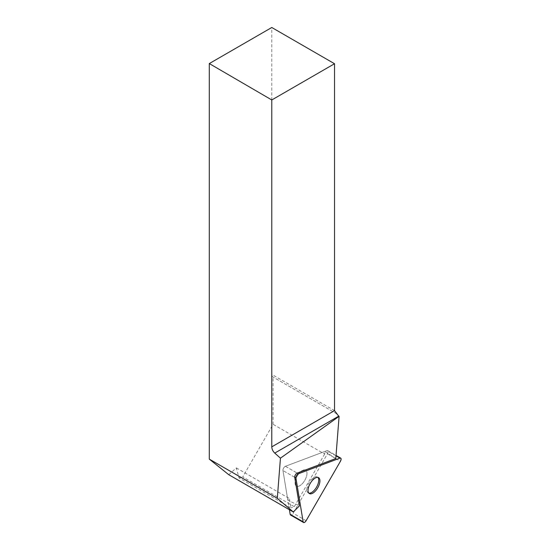 <?xml version="1.0" encoding="UTF-8"?>
<svg xmlns="http://www.w3.org/2000/svg" width="550" height="550" viewBox="0 0 550 550"><rect width="100%" height="100%" fill="white"/><g stroke="black" fill="none" stroke-linecap="round" stroke-linejoin="round"><path stroke-width="0.41" stroke-dasharray="2.75 2.06" d="M298.932 486.124A9.199 4.359 120 0 0 305.862 478.177A9.199 4.359 120 0 0 305.628 470.168A9.199 4.359 120 0 0 297.254 475.956A9.199 4.359 120 0 0 296.429 486.104A9.199 4.359 120 0 0 298.932 486.124A9.199 4.359 -60 0 1 296.429 486.104A9.199 4.359 -60 0 1 297.254 475.956A9.199 4.359 -60 0 1 305.628 470.168A9.199 4.359 -60 0 1 305.862 478.177A9.199 4.359 -60 0 1 298.932 486.124M289.417 509.726L282.961 470.539A2.833 1.341 -60 0 1 285.416 466.29L326.968 450.636A2.833 1.341 -60 0 1 327.738 450.643A2.833 1.341 -60 0 1 327.484 453.764L293.15 513.232A2.833 1.341 -60 0 1 290.572 515.02M228.752 474.698L236.356 467.919L238.996 477.902L290.964 507.911L289.424 498.561L287.836 500.129L299.434 505.876M236.356 467.919L289.424 498.561M335.789 458.542L324.857 451.433L324.651 454.08L273.082 424.311L242.729 476.884L294.291 506.66L290.964 507.911M324.651 454.08L294.291 506.66M238.996 477.902L242.729 476.884M334.531 410.623L271.782 374.392A5.706 3.293 120 0 0 272.965 377.011A5.706 3.293 120 0 0 273.082 377.073L273.082 424.311M271.782 374.392L271.782 27.5M336.662 413.779L273.082 377.073M308.853 493.144A9.199 4.359 -60 0 1 308.199 492.896A9.199 4.359 -60 0 1 307.966 484.887A9.199 4.359 -60 0 1 314.896 476.946A9.199 4.359 -60 0 1 317.398 476.967A9.199 4.359 -60 0 1 317.934 477.407M324.857 451.433L285.416 466.29A2.833 1.341 120 0 0 282.961 470.539L287.836 500.129M294.731 477.331L282.961 470.539L294.731 477.331M327.484 453.764L340.443 461.251M306.109 520.719L293.15 513.232M336.002 455.847L326.968 450.636M285.416 466.29L297.186 473.082L285.416 466.29M327.738 450.643L336.036 455.428M308.199 492.896L309.389 493.584M317.398 476.967L318.587 477.654M336.896 413.923L272.965 377.011"/><path stroke-width="0.82" d="M303.531 522.5A2.833 1.341 120 0 0 306.109 520.719L340.443 461.251A2.833 1.341 120 0 0 340.704 458.123A2.833 1.341 120 0 0 339.928 458.116L298.375 473.77A2.833 1.341 120 0 0 295.921 478.019L303.146 521.833A2.833 1.341 120 0 0 303.531 522.5L290.572 515.02A2.833 1.341 -60 0 1 290.18 514.353L289.417 509.726M311.891 493.604A9.199 4.359 120 0 0 318.821 485.664A9.199 4.359 120 0 0 318.587 477.654A9.199 4.359 120 0 0 310.214 483.443A9.199 4.359 120 0 0 309.389 493.584A9.199 4.359 120 0 0 311.891 493.604M339.103 416.343L335.789 458.542L297.186 473.082A2.833 1.341 120 0 0 294.731 477.331L299.434 505.876L293.294 511.961L277.303 498.321L280.445 458.171L339.103 416.343L338.834 416.103A5.706 3.293 60 0 1 337.143 414.061L334.531 410.623L334.531 63.731L271.782 99.963L271.782 446.854L334.531 410.623M277.303 498.321L209.296 459.126L228.752 474.698L293.294 511.961M209.296 459.126L209.296 63.573L271.782 99.963M334.531 63.731L271.782 27.5L209.296 63.573M338.834 416.103L274.759 453.09L280.445 458.171M274.759 453.09C272.896 451.282 271.899 449.206 271.782 446.854M337.143 414.061L336.662 413.779M317.934 477.407A9.199 4.359 -60 0 1 317.343 485.629A9.199 4.359 -60 0 1 310.702 492.917A9.199 4.359 -60 0 1 308.853 493.144M339.928 458.116L298.375 473.77C296.814 474.76 295.996 476.176 295.921 478.019L303.146 521.833C303.724 523.029 304.707 522.658 306.109 520.719L340.443 461.251C341.426 459.064 341.254 458.019 339.928 458.116L336.002 455.847M290.18 514.353L303.146 521.833M295.921 478.019L294.731 477.331M297.186 473.082L298.375 473.77M336.036 455.428L340.704 458.123"/></g></svg>
